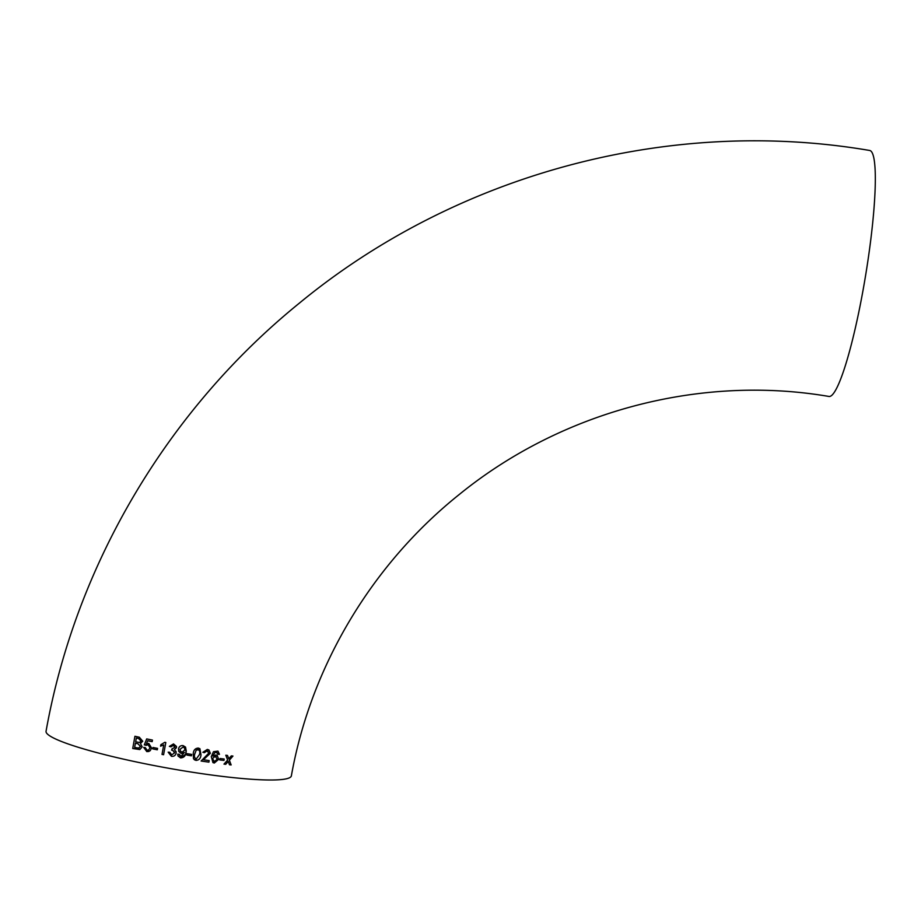 <?xml version="1.0" encoding="UTF-8"?>
<svg xmlns="http://www.w3.org/2000/svg" width="921" height="921" viewBox="0 0 921 921"><rect width="100%" height="100%" fill="white"/><g stroke="black" fill="none" stroke-linecap="round" stroke-linejoin="round"><path stroke-width="1.38" d="M178.524 748.98L178.732 751.444L181.322 753.516L184.43 752.399L180.93 756.509L179.365 754.311L177.753 754.195L178.029 756.014L180.597 757.902L185.582 754.264L186.261 751.064L185.535 747.092L183.037 745.584C180.574 745.411 179.065 746.54 178.524 748.98M862.989 290.541A124.669 16.371 99.4 0 1 828.946 396.456C700.674 374.502 562.386 410.881 459.832 494.024C371.969 564.066 310.872 666.447 291.37 775.839A124.669 14.483 10.3 0 1 182.358 770.624A124.669 14.483 10.3 0 1 46.05 731.262C75.764 564.884 167.518 409.96 299.44 303.078C456.609 173.62 670.177 116.357 869.723 150.48A124.669 16.371 99.4 0 1 862.989 290.541M229.49 764.752L231.148 764.937L229.352 760.193L232.955 756.06L231.309 755.876L228.788 758.731L227.51 755.439L225.806 755.232L227.671 759.998L224.01 764.108L225.714 764.315L228.235 761.46L229.49 764.752M219.762 759.917L223.953 760.435L224.217 759.031L220.015 758.513L219.762 759.917M214.294 763.037L218.668 759.341L217.16 755.358L215.998 754.944L212.901 756.176L215.019 752.307L216.343 752.112L217.955 754.241L219.451 754.287L217.955 751.122L213.476 751.709L211.289 756.625L212.935 762.6L214.294 763.037L218.668 759.341M212.901 756.176L214.996 752.296L217.621 752.918M207.329 749.418L202.873 752.296L204.381 752.676L207.041 750.822L208.054 751.214L207.018 750.811L208.837 753.102L201.112 761.022L208.894 762.139L209.182 760.585L203.38 759.744L210.345 753.297L208.94 749.959L207.329 749.418M198.28 748.059C195.217 748.289 193.537 750.143 193.26 753.631L193.502 758.8L195.989 760.401C199.051 760.17 200.709 758.317 200.985 754.829L199.903 748.704L198.28 748.059M186.871 755.082L191.407 755.819L191.672 754.414L187.124 753.677L186.871 755.082L191.407 755.819L191.66 754.403M174.368 749.763L176.487 747.645L176.441 746.401L173.528 743.926L169.36 746.401L170.926 746.839L173.332 745.342L174.898 747.415L172.031 748.819L171.605 750.201L172.664 750.212L174.576 752.894L171.709 754.898L169.775 752.296L168.163 752.158L171.398 756.302C173.873 756.59 175.462 755.554 176.141 753.194L176.072 751.582L174.368 749.775L176.487 747.645L176.441 746.413M174.564 751.95L174.576 752.894L172.664 750.212L171.617 750.189M174.886 746.77L173.332 745.331L170.926 746.839L169.372 746.39M160.841 744.721L160.576 746.16L163.742 744.905L162.015 754.414L163.593 754.713L165.815 742.51L164.801 742.314L160.841 744.721L160.576 746.16L163.754 744.893L162.015 754.403L163.604 754.702M153.036 747.495L152.759 748.911L157.295 749.798L157.56 748.382L153.024 747.495L152.759 748.911L157.307 749.786M146.692 738.918L144.309 744.928L148.085 744.732L150.042 747.852L148.5 750.097L147.084 750.201L145.265 747.564L143.688 747.403L146.807 751.605L150.158 750.742L151.62 748.071L148.776 743.408L146.462 743.777L147.659 740.749L152.161 741.647L152.449 740.081L146.681 738.918L144.298 744.928L146.75 744.79M142.72 741.221L139.336 737.226L134.927 736.282L132.728 748.508L139.808 749.556L142.179 746.873L140.453 743.477L142.72 741.221M134.938 736.27L132.728 748.508L139.819 749.544M139.555 742.476L141.005 741.025L138.599 738.527L136.343 738.043L135.652 741.808L139.543 742.487L141.017 741.014L138.576 738.527L136.32 738.043M138.472 748.197L140.51 746.494L138.012 743.765L135.399 743.212L134.639 747.449L139.14 748.128M138.012 743.765L135.399 743.212M138.461 748.197L140.487 746.494L138 743.777M152.172 741.647L147.659 740.749M145.829 745.4L148.097 744.721L150.054 747.852L148.5 750.097M143.699 747.392L146.807 751.605M146.819 751.605L148.995 751.444M168.163 752.158L171.398 756.302C173.873 756.59 175.462 755.554 176.141 753.182L176.072 751.582M178.732 751.432L181.322 753.516L184.43 752.399M179.618 755.611L179.365 754.311M178.029 756.014L180.597 757.902M180.597 757.891C183.958 757.707 185.8 755.784 186.1 752.123L185.535 747.092M184.522 747.944L183.026 747.023L180.09 749.326L180.274 750.949L182.059 752.192L184.856 750.028L184.522 747.944L183.026 747.035L180.09 749.337L180.274 750.937M194.308 759.721L195.989 760.401C199.028 760.159 200.697 758.305 200.974 754.817L200.985 754.829M200.974 754.817L199.892 748.692M198.003 749.464L196.242 750.051L194.815 753.873C193.997 756.222 194.469 757.925 196.254 758.996L199.454 754.587C200.26 752.227 199.776 750.523 198.003 749.464L198.878 749.821L196.231 750.039L194.803 753.862C193.986 756.21 194.458 757.914 196.242 758.985M195.367 758.616L196.254 758.996M202.862 752.284L204.381 752.676M204.37 752.664L207.018 750.811M201.1 761.011L208.894 762.139L209.159 760.573M210.345 753.297L203.38 759.744M210.333 753.286L208.929 749.959M218.645 759.33L217.149 755.358M217.932 754.23L219.451 754.287L217.943 751.11M212.924 762.6L214.271 763.025M215.318 756.291L216.205 756.567L215.318 756.291L212.475 758.49L214.409 761.609L217.195 759.203L215.33 756.302L212.452 758.478L214.432 761.621L213.58 761.345M219.739 759.906L223.953 760.435M223.93 760.424L224.194 759.019M229.456 764.741L231.148 764.937M231.113 764.914L229.317 760.182L232.932 756.049M227.487 755.427L228.788 758.731M223.976 764.096L225.714 764.315L228.235 761.46"/></g></svg>
